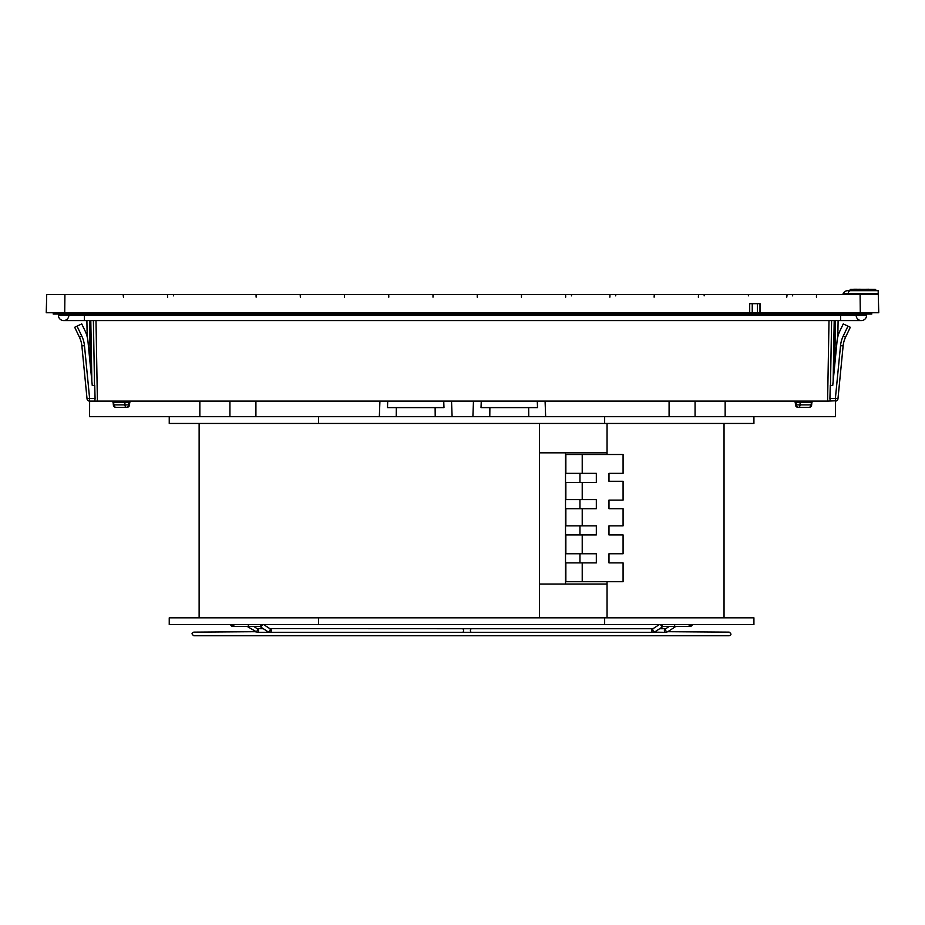 <?xml version="1.0" encoding="UTF-8"?>
<svg xmlns="http://www.w3.org/2000/svg" width="925" height="925" viewBox="0 0 925 925"><rect width="100%" height="100%" fill="white"/><g stroke="black" fill="none" stroke-linecap="round" stroke-linejoin="round"><path stroke-width="1.39" d="M654.31 632.122L665.665 632.353A1.815 1.283 -90 0 1 665.665 628.722L659.664 628.722L663.075 626.468A1.815 1.168 56.6 0 0 663.167 626.398M277.882 632.342L652.992 632.353A1.815 1.283 90 0 1 652.992 628.722L471.692 628.722A1.815 1.283 90 0 0 471.056 632.122M268.678 632.122L265.232 632.342M269.372 628.526A1.815 1.168 123.4 0 1 269.834 628.653L462.327 628.722A1.815 1.283 90 0 1 462.951 632.122M460.673 628.722L471.692 628.722M539.541 617.831L539.541 423.453M607.054 454.51L607.054 423.453M607.054 617.831L607.054 581.709M539.541 584.045L565.522 584.045L565.522 452.822L607.054 452.822M539.541 452.822L565.522 452.822M565.522 584.045L607.054 584.045M582.218 562.874L565.857 562.874L565.857 581.709L623.08 581.709L623.08 562.874L608.974 562.874L608.974 553.774L623.08 553.774L623.08 534.939L608.974 534.939L608.974 525.839L623.08 525.839L623.08 508.692L608.974 508.692L608.974 500.113L623.08 500.113L623.08 481.278L608.974 481.278L608.974 473.346L623.08 473.346L623.08 454.51L582.218 454.51L582.218 473.346L596.324 473.346L596.324 482.445L582.218 482.445L582.218 499.592L596.324 499.592L596.324 508.692L582.218 508.692L582.218 525.839L596.324 525.839L596.324 534.939L582.218 534.939L582.218 553.774L596.324 553.774L596.324 562.874L582.218 562.874L582.218 581.709M579.963 553.774L579.963 562.874M582.218 534.939L565.857 534.939L565.857 553.774L582.218 553.774M579.963 525.839L579.963 534.939M582.218 525.839L565.857 525.839L565.857 508.692L582.218 508.692M579.963 499.592L579.963 508.692M582.218 482.445L565.857 482.445L565.857 499.592L582.218 499.592M579.963 473.346L579.963 482.445M582.218 454.51L565.857 454.51L565.857 473.346L582.218 473.346M318.512 617.831L318.512 624.583L169.24 624.583L169.24 617.831L753.921 617.831L753.921 624.583L604.649 624.583L604.649 617.831M169.24 416.701L169.24 423.453L318.512 423.453L318.512 416.701M318.512 624.583L604.649 624.583M318.512 423.453L753.921 423.453L753.921 416.701M604.649 423.453L604.649 416.701M95.992 320.559L97.402 401.115L89.621 401.115L89.598 416.701L835.402 416.701L835.402 401.115A2.602 2.602 0 0 0 837.969 398.767L843.126 345.904A25.981 25.981 0 0 1 845.554 337.209A25.981 25.981 0 0 0 843.126 345.904L840.536 345.649L835.379 398.513L837.969 398.767M868.957 289.375L875.235 289.375L876.021 290.67L878.172 290.67L847.832 290.67A5.192 5.192 0 0 0 843.126 293.676L842.802 294.37L847.924 294.37A2.602 1.203 -90 0 1 847.878 294.566M861.106 289.375L868.957 289.236M855.105 289.375L854.388 289.375M854.388 289.236L855.105 289.236L854.388 289.236M860.955 289.375L859.51 289.236M854.353 289.236L855.498 289.236L854.353 289.375M855.648 289.375L859.533 289.375M850.029 290.67L850.029 290.149A0.775 0.775 0 0 1 850.815 289.375A0.775 0.775 0 0 0 850.029 290.149L853.208 290.149L853.509 289.375L850.815 289.375A0.775 0.775 0 0 0 850.029 290.149L876.021 290.149L875.235 289.375L853.729 289.236M113 401.115L114.099 404.884L124.91 404.884A2.602 1.838 90 0 0 126.748 407.347L126.933 407.347A2.602 1.838 -90 0 0 128.772 404.884L128.575 404.884A2.602 1.838 -90 0 1 126.748 407.347L115.937 407.347A2.602 1.838 90 0 1 114.099 404.884L113.347 404.942A2.602 2.602 0 0 0 115.937 407.347M798.067 407.347A2.602 1.838 -90 0 1 796.228 404.884L795.477 404.942A2.602 2.602 0 0 0 798.067 407.347L798.252 407.347A2.602 1.838 -90 0 1 796.425 404.884L800.09 404.884A2.602 1.838 90 0 1 798.252 407.347L809.063 407.347A2.602 2.602 0 0 0 811.653 404.942L810.901 404.884A2.602 1.838 90 0 1 809.063 407.347M81.793 336.087A28.582 28.582 0 0 1 84.464 345.649L81.874 345.904A25.981 25.981 0 0 0 79.446 337.209L81.793 336.087L77.041 326.155L74.694 327.277L79.446 337.209A25.981 25.981 0 0 1 81.874 345.904L87.031 398.767A2.602 2.602 0 0 0 89.621 401.115L88.303 400.745M843.265 323.912L839.958 330.826L843.265 323.912L850.306 327.277L845.554 337.209L843.207 336.087A28.582 28.582 0 0 0 840.536 345.649M129.5 401.115L128.575 402.34L124.91 402.34A1.295 0.913 90 0 0 123.996 401.115M113.914 402.34L124.91 402.34L124.91 404.884L128.575 404.884L128.957 402.34A1.295 0.913 -90 0 1 129.87 401.115L128.957 402.34L128.772 404.884L129.523 404.942A2.602 2.602 0 0 1 126.933 407.347M795.5 401.115A1.295 0.913 -90 0 1 796.425 402.34L811.086 402.34A1.295 0.913 90 0 1 812 401.115L810.901 404.884L800.09 404.884L800.09 402.34A1.295 0.913 90 0 1 801.004 401.115M796.043 402.34L796.228 404.884L795.13 401.115M387.714 401.115L387.483 407.601L443.977 407.601L443.734 401.115M435.212 416.701L435.12 407.601M396.235 416.701L396.339 407.601M481.266 401.115L481.023 407.601L537.518 407.601L537.286 401.115M528.765 416.701L528.661 407.601M489.788 416.701L489.88 407.601M77.041 326.155L81.735 323.912L85.042 330.826A31.184 31.184 0 0 1 87.944 341.267L92.269 385.517L94.743 385.517A151.897 2.671 89 0 0 95.078 398.513L94.801 401.115M81.735 323.912L85.042 330.826M839.958 330.826A31.184 31.184 0 0 0 837.056 341.267L832.731 385.517L830.257 385.517A151.897 2.671 91 0 1 829.922 398.513L830.211 400.756M199.846 401.115L199.846 416.701M229.932 416.701L229.932 401.115M255.913 416.701L255.913 401.115M379.342 416.701L379.921 401.115M452.105 416.701L451.527 401.115M472.895 416.701L473.473 401.115M545.658 416.701L545.079 401.115M669.087 416.701L669.087 401.115M695.068 416.701L695.068 401.115M725.154 401.115L725.154 416.701M836.697 400.745L827.597 401.115L829.008 320.559M97.402 401.115L827.597 401.115M838.108 320.559L837.819 336.792M87.181 336.792L86.892 320.559M94.523 385.517L93.39 320.559L94.523 385.517M830.477 385.517L831.61 320.559M816.428 297.168L816.474 295.803M256.121 297.168L256.075 295.422M300.347 297.168L300.186 294.566M344.562 297.168L344.447 294.566M388.789 297.168L388.778 295.676M433.004 297.168L432.993 295.248M477.231 297.168L477.242 294.566M521.446 297.168L521.503 294.566M565.672 297.168L565.684 295.757M609.887 297.168L609.957 295.006M654.114 297.168L654.299 294.566M698.329 297.168L698.56 294.566M786.77 297.168L787.094 294.566M123.464 297.168L123.129 294.566M167.691 297.168L167.39 294.566M878.172 290.67L878.276 294.566L46.724 294.566L46.25 312.754L64.715 312.754L64.912 294.566M58.425 314.061L58.425 315.356A5.192 5.192 90 0 0 63.617 320.559A5.192 5.192 0 0 0 68.82 315.356M84.406 314.061L84.406 315.356L58.425 315.356A5.192 5.192 0 0 0 63.617 320.559L84.406 320.559L63.617 320.559M866.575 314.061L866.575 315.356A5.192 5.192 0 0 1 861.383 320.559A5.192 5.192 0 0 1 856.18 315.356M840.594 314.061L840.594 315.356L866.575 315.356A5.192 5.192 -90 0 1 861.383 320.559L840.594 320.559L840.594 315.356L84.406 315.356L84.406 320.559L840.594 320.559M860.088 294.566L860.285 312.754L878.75 312.754L878.276 294.566M871.778 312.754L871.778 314.061L856.18 314.061L856.18 312.754M68.82 312.754L68.82 314.061L53.222 314.061L53.222 312.754M68.82 314.061L856.18 314.061M749.701 303.666L749.701 312.754L759.98 312.754L759.98 303.666A3767.409 3766.114 179.8 0 1 760.038 312.754L860.285 312.754M749.643 312.754L749.643 303.666A3767.409 3766.114 0.2 0 0 749.643 312.754L64.715 312.754M749.643 303.666L760.038 303.666L760.038 312.754M674.371 624.583A1.815 1.283 90 0 0 675.655 626.41L663.237 626.41A1.815 1.283 90 0 1 661.953 624.583M689.437 624.583A1.815 1.283 90 0 1 688.142 626.41L675.655 626.41M689.622 624.583A1.815 1.283 90 0 1 688.235 626.398M675.84 626.41A1.815 1.168 -123.4 0 1 675.747 626.468L667.838 631.694A1.815 1.168 -123.4 0 1 667.376 631.821A1.815 1.168 -123.4 0 1 665.688 630.503A1.815 1.168 -123.4 0 1 665.838 628.653L665.665 628.722M689.102 624.583L690.917 626.41L675.747 626.468A1.815 1.168 -123.4 0 1 675.296 626.607A1.815 1.168 -123.4 0 1 674.626 626.41M247.148 626.41A1.815 1.168 -56.6 0 0 247.241 626.468L247.241 626.468A1.815 1.168 -56.6 0 0 248.363 626.41M233.366 624.583A1.815 1.283 90 0 0 234.753 626.398M233.551 624.583A1.815 1.283 90 0 0 234.846 626.41L232.071 626.41L233.886 624.583M248.628 624.583A1.815 1.283 90 0 1 247.333 626.41L234.846 626.41M263.671 624.583L269.834 628.653A1.815 1.168 123.4 0 1 269.984 630.503A1.815 1.168 123.4 0 1 268.285 631.821A1.815 1.168 123.4 0 1 267.834 631.694L259.913 626.468A1.815 1.168 123.4 0 1 259.832 626.398M262.295 624.583A1.815 1.168 123.4 0 1 260.376 626.607A1.815 1.168 123.4 0 1 259.913 626.468L259.913 626.468M261.035 624.583A1.815 1.283 90 0 1 259.752 626.41L247.333 626.41M653.617 628.526A1.815 1.168 56.6 0 0 653.154 628.653A1.815 1.168 56.6 0 0 653.189 630.815A1.815 1.168 56.6 0 0 655.154 631.694L652.992 632.353M660.693 624.583A1.815 1.168 56.6 0 0 661.664 626.213A1.815 1.168 56.6 0 0 663.075 626.468L655.154 631.694M665.665 632.353L667.838 631.694L729.154 632.122C731.525 633.845 731.525 635.059 729.154 635.764L193.845 635.764C191.475 634.076 191.475 632.862 193.845 632.122L255.15 631.694A1.815 1.168 -56.6 0 0 257.127 630.815A1.815 1.168 -56.6 0 0 257.15 628.653L263.324 628.722M247.241 626.468L257.323 632.353A1.815 1.283 -90 0 0 257.323 628.722M269.915 628.722L269.996 628.722A1.815 1.283 90 0 1 269.996 632.353L267.834 631.694M84.464 345.649L89.621 398.513L87.031 398.767M95.078 398.513L89.621 398.513L89.621 401.115M847.959 326.155L843.207 336.087M835.379 401.115L835.379 398.513L829.922 398.513M90.268 365.063L89.494 320.559M90.8 320.559L91.852 381.285M834.2 320.559L833.147 381.285M835.506 320.559L834.732 365.063M847.832 290.67A5.192 5.192 0 0 0 843.126 293.676L848.075 293.676L847.924 294.37L878.264 294.37M748.325 295.861L748.579 294.566L748.325 295.861M704.11 295.861L704.318 294.566L704.11 295.861M615.68 295.861L615.819 294.566L615.68 295.861M571.465 295.861L571.569 294.566L571.465 295.861M878.253 293.676L848.075 293.676A5.192 2.405 -90 0 1 850.248 290.67M792.54 295.861L792.829 294.566M173.542 295.861L173.438 294.948M757.436 312.754L757.436 303.666M752.245 312.754L752.245 303.666M692.732 624.583L690.917 626.41L688.327 626.41L690.917 626.41L692.732 624.583M669.237 626.41L665.838 628.653M232.071 626.41L230.256 624.583L232.071 626.41L234.661 626.41M659.317 624.583L652.992 628.722M257.323 632.353L265.371 632.353M257.15 628.653L253.751 626.41M269.996 632.353L278.043 632.353M199.129 423.453L199.129 617.831M724.044 423.453L724.044 617.831M113.347 404.942L113.151 402.317L111.856 401.115M129.72 402.317L131.015 401.115L129.72 402.317L129.523 404.942M813.144 401.115L811.849 402.317L811.653 404.942M795.477 404.942L795.28 402.317L793.985 401.115"/></g></svg>
